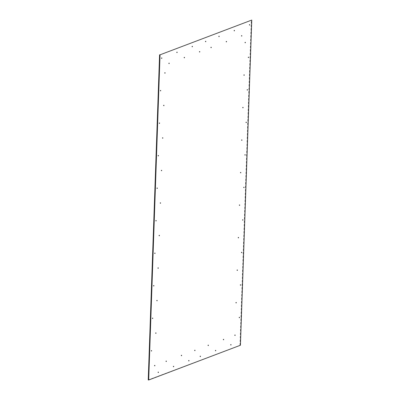 <?xml version="1.0" encoding="UTF-8"?>
<svg xmlns="http://www.w3.org/2000/svg" width="400" height="400" viewBox="0 0 400 400"><rect width="100%" height="100%" fill="white"/><g stroke="black" fill="none" stroke-linecap="round" stroke-linejoin="round"><path stroke-width="0.3" stroke-dasharray="2 1.5" d="M148.23 379.935L240.415 345.25M239.955 345.185L251.31 20M165.845 361.48L165.89 360.965L165.845 361.48M173.205 366.71L173.25 366.2L173.205 366.71M181.13 355.685L181.175 355.175L181.13 355.685M188.49 360.92L188.535 360.41L188.49 360.92M194.51 350.62L194.555 350.11L194.51 350.62M199.955 356.575L200.005 356.065L199.955 356.575M207.885 345.55L207.93 345.04L207.885 345.55M215.245 350.785L215.29 350.275L215.245 350.785M223.175 339.76L223.22 339.25L223.175 339.76M230.535 344.995L230.58 344.485L230.535 344.995M176.63 52.55L176.675 52.04L176.63 52.55M183.99 57.785L184.035 57.275L183.99 57.785M191.92 46.76L191.965 46.25L191.92 46.76M199.28 51.995L199.325 51.485L199.28 51.995M205.295 41.695L205.34 41.18L205.295 41.695M210.745 47.65L210.79 47.14L210.745 47.65M218.675 36.625L218.72 36.115L218.675 36.625M226.035 41.86L226.08 41.35L226.035 41.86M233.96 30.835L234.005 30.325L233.96 30.835M154.38 365.82L154.425 365.31L154.38 365.82M151.125 351.01L151.17 350.5L151.125 351.01M234.64 335.415L234.685 334.905L234.64 335.415M239.03 317.71L239.075 317.2L239.03 317.71M155.515 333.305L155.56 332.79L155.515 333.305M152.26 318.49L152.305 317.98L152.26 318.49M235.775 302.9L235.82 302.385L235.775 302.9M240.165 285.19L240.21 284.68L240.165 285.19M156.65 300.785L156.695 300.275L156.65 300.785M153.395 285.975L153.44 285.46L153.395 285.975M236.91 270.38L236.955 269.87L236.91 270.38M241.3 252.675L241.345 252.16L241.3 252.675M157.785 268.265L157.83 267.755L157.785 268.265M154.53 253.455L154.575 252.945L154.53 253.455M238.045 237.86L238.09 237.35L238.045 237.86M242.435 220.155L242.48 219.645L242.435 220.155M158.92 235.745L158.965 235.235L158.92 235.745M155.665 220.935L155.71 220.425L155.665 220.935M239.18 205.345L239.225 204.83L239.18 205.345M243.57 187.635L243.615 187.125L243.57 187.635M160.055 203.23L160.1 202.715L160.055 203.23M156.8 188.415L156.845 187.905L156.8 188.415M240.315 172.825L240.36 172.315L240.315 172.825M244.705 155.115L244.75 154.605L244.705 155.115M161.19 170.71L161.235 170.2L161.19 170.71M157.935 155.9L157.985 155.385L157.935 155.9M241.45 140.305L241.5 139.795L241.45 140.305M245.84 122.6L245.89 122.085L245.84 122.6M162.325 138.19L162.375 137.68L162.325 138.19M159.075 123.38L159.12 122.87L159.075 123.38M242.59 107.785L242.635 107.275L242.59 107.785M246.975 90.08L247.025 89.57L246.975 90.08M163.46 105.675L163.51 105.16L163.46 105.675M160.21 90.86L160.255 90.35L160.21 90.86M243.725 75.27L243.77 74.755L243.725 75.27M248.115 57.56L248.16 57.05L248.115 57.56M164.6 73.155L164.645 72.645L164.6 73.155M168.705 63.575L168.75 63.065L168.705 63.575M161.345 58.345L161.39 57.83L161.345 58.345M241.32 36.07L241.365 35.555L241.32 36.07M244.86 42.75L244.905 42.24L244.86 42.75M249.25 25.045L249.295 24.53L249.25 25.045M157.915 372.505L157.96 371.99L157.915 372.505M165.815 361.48L166.275 361.55M165.89 360.965L166.35 361.035M173.175 366.715L173.635 366.78M173.25 366.2L173.71 366.265M181.105 355.69L181.565 355.755M181.175 355.175L181.64 355.24M188.465 360.925L188.925 360.99M188.535 360.41L189 360.475M194.48 350.625L194.94 350.69M194.555 350.11L195.015 350.175M199.93 356.58L200.39 356.645M200.005 356.065L200.465 356.13M207.855 345.555L208.32 345.62M207.93 345.04L208.395 345.105M215.215 350.79L215.68 350.855M215.29 350.275L215.755 350.34M223.145 339.765L223.605 339.83M223.22 339.25L223.68 339.315M230.505 345L230.965 345.065M230.58 344.485L231.04 344.55M176.605 52.555L177.065 52.62M176.675 52.04L177.14 52.105M183.965 57.79L184.425 57.855M184.035 57.275L184.5 57.34M191.89 46.765L192.355 46.83M191.965 46.25L192.425 46.315M199.25 52L199.715 52.065M199.325 51.485L199.785 51.55M205.27 41.695L205.73 41.765M205.34 41.18L205.805 41.25M210.715 47.655L211.18 47.72M210.79 47.14L211.255 47.205M218.645 36.63L219.105 36.695M218.72 36.115L219.18 36.18M226.005 41.865L226.465 41.93M226.08 41.35L226.54 41.415M233.935 30.84L234.395 30.905M234.005 30.325L234.47 30.39M154.35 365.825L154.81 365.89M154.425 365.31L154.885 365.375M151.095 351.015L151.555 351.08M151.17 350.5L151.63 350.565M234.61 335.42L235.07 335.485M234.685 334.905L235.145 334.97M239 317.715L239.46 317.78M239.075 317.2L239.535 317.265M155.485 333.305L155.945 333.375M155.56 332.79L156.02 332.86M152.23 318.495L152.695 318.56M152.305 317.98L152.765 318.045M235.745 302.9L236.21 302.97M235.82 302.385L236.28 302.455M240.135 285.195L240.6 285.26M240.21 284.68L240.67 284.745M156.62 300.79L157.085 300.855M156.695 300.275L157.155 300.34M153.365 285.975L153.83 286.045M153.44 285.46L153.9 285.53M236.88 270.385L237.345 270.45M236.955 269.87L237.42 269.935M241.27 252.675L241.735 252.745M241.345 252.16L241.805 252.23M157.755 268.27L158.22 268.335M157.83 267.755L158.29 267.82M154.5 253.46L154.965 253.525M154.575 252.945L155.04 253.01M238.015 237.865L238.48 237.93M238.09 237.35L238.555 237.415M242.405 220.16L242.87 220.225M242.48 219.645L242.945 219.71M158.89 235.75L159.355 235.815M158.965 235.235L159.43 235.3M155.64 220.94L156.1 221.005M155.71 220.425L156.175 220.49M239.155 205.345L239.615 205.415M239.225 204.83L239.69 204.9M243.545 187.64L244.005 187.705M243.615 187.125L244.08 187.19M160.025 203.23L160.49 203.3M160.1 202.715L160.565 202.785M156.775 188.42L157.235 188.485M156.845 187.905L157.31 187.97M240.29 172.83L240.75 172.895M240.36 172.315L240.825 172.38M244.68 155.12L245.14 155.185M244.75 154.605L245.215 154.67M161.165 170.715L161.625 170.78M161.235 170.2L161.7 170.265M157.91 155.9L158.37 155.97M157.985 155.385L158.445 155.455M241.425 140.31L241.885 140.375M241.5 139.795L241.96 139.86M245.815 122.6L246.275 122.67M245.89 122.085L246.35 122.155M162.3 138.195L162.76 138.26M162.375 137.68L162.835 137.745M159.045 123.385L159.505 123.45M159.12 122.87L159.58 122.935M242.56 107.79L243.02 107.855M242.635 107.275L243.095 107.34M246.95 90.085L247.41 90.15M247.025 89.57L247.485 89.635M163.435 105.675L163.895 105.745M163.51 105.16L163.97 105.23M160.18 90.865L160.64 90.93M160.255 90.35L160.715 90.415M243.695 75.27L244.155 75.34M243.77 74.755L244.23 74.825M248.085 57.565L248.545 57.63M248.16 57.05L248.62 57.115M164.57 73.16L165.03 73.225M164.645 72.645L165.105 72.71M168.675 63.58L169.14 63.645M168.75 63.065L169.21 63.13M161.315 58.345L161.78 58.415M161.39 57.83L161.85 57.9M241.295 36.07L241.755 36.14M241.365 35.555L241.83 35.625M244.83 42.755L245.295 42.82M244.905 42.24L245.365 42.305M249.22 25.045L249.68 25.115M249.295 24.53L249.755 24.6M157.89 372.505L158.35 372.575M157.96 371.99L158.425 372.06"/><path stroke-width="0.6" d="M251.77 20.065L240.415 345.25L148.69 380L160.045 54.815L251.77 20.065L160.045 54.815M159.585 54.75L148.23 379.935L148.69 380M166.305 361.545L166.35 361.035L166.305 361.545M173.665 366.78L173.71 366.265L173.665 366.78M181.595 355.755L181.64 355.24L181.595 355.755M188.955 360.985L189 360.475L188.955 360.985M194.97 350.685L195.015 350.175L194.97 350.685M200.42 356.645L200.465 356.13L200.42 356.645M208.345 345.62L208.395 345.105L208.345 345.62M215.705 350.85L215.755 350.34L215.705 350.85M223.635 339.825L223.68 339.315L223.635 339.825M230.995 345.06L231.04 344.55L230.995 345.06M177.095 52.62L177.14 52.105L177.095 52.62M184.455 57.85L184.5 57.34L184.455 57.85M192.38 46.825L192.425 46.315L192.38 46.825M199.74 52.06L199.785 51.55L199.74 52.06M205.76 41.76L205.805 41.25L205.76 41.76M211.205 47.715L211.255 47.205L211.205 47.715M219.135 36.69L219.18 36.18L219.135 36.69M226.495 41.925L226.54 41.415L226.495 41.925M234.425 30.9L234.47 30.39L234.425 30.9M154.84 365.89L154.885 365.375L154.84 365.89M151.585 351.075L151.63 350.565L151.585 351.075M235.1 335.485L235.145 334.97L235.1 335.485M239.49 317.775L239.535 317.265L239.49 317.775M155.975 333.37L156.02 332.86L155.975 333.37M152.72 318.56L152.765 318.045L152.72 318.56M236.235 302.965L236.28 302.455L236.235 302.965M240.625 285.26L240.67 284.745L240.625 285.26M157.11 300.85L157.155 300.34L157.11 300.85M153.855 286.04L153.9 285.53L153.855 286.04M237.37 270.445L237.42 269.935L237.37 270.445M241.76 252.74L241.805 252.23L241.76 252.74M158.245 268.33L158.29 267.82L158.245 268.33M154.99 253.52L155.04 253.01L154.99 253.52M238.505 237.93L238.555 237.415L238.505 237.93M242.895 220.22L242.945 219.71L242.895 220.22M159.38 235.815L159.43 235.3L159.38 235.815M156.13 221L156.175 220.49L156.13 221M239.645 205.41L239.69 204.9L239.645 205.41M244.035 187.7L244.08 187.19L244.035 187.7M160.515 203.295L160.565 202.785L160.515 203.295M157.265 188.485L157.31 187.97L157.265 188.485M240.78 172.89L240.825 172.38L240.78 172.89M245.17 155.185L245.215 154.67L245.17 155.185M161.655 170.775L161.7 170.265L161.655 170.775M158.4 155.965L158.445 155.455L158.4 155.965M241.915 140.37L241.96 139.86L241.915 140.37M246.305 122.665L246.35 122.155L246.305 122.665M162.79 138.26L162.835 137.745L162.79 138.26M159.535 123.445L159.58 122.935L159.535 123.445M243.05 107.855L243.095 107.34L243.05 107.855M247.44 90.145L247.485 89.635L247.44 90.145M163.925 105.74L163.97 105.23L163.925 105.74M160.67 90.93L160.715 90.415L160.67 90.93M244.185 75.335L244.23 74.825L244.185 75.335M248.575 57.63L248.62 57.115L248.575 57.63M165.06 73.22L165.105 72.71L165.06 73.22M169.165 63.645L169.21 63.13L169.165 63.645M161.805 58.41L161.85 57.9L161.805 58.41M241.785 36.135L241.83 35.625L241.785 36.135M245.32 42.815L245.365 42.305L245.32 42.815M249.71 25.11L249.755 24.6L249.71 25.11M158.38 372.57L158.425 372.06L158.38 372.57"/></g></svg>
